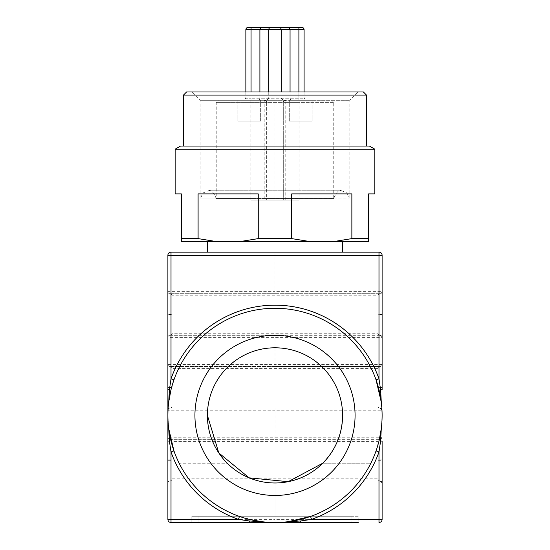 <?xml version="1.0" encoding="UTF-8"?>
<svg xmlns="http://www.w3.org/2000/svg" width="550" height="550" viewBox="0 0 550 550"><rect width="100%" height="100%" fill="white"/><g stroke="black" fill="none" stroke-linecap="round" stroke-linejoin="round"><path stroke-width="0.41" stroke-dasharray="2.75 2.06" d="M374.811 193.889L368.569 193.889L368.569 241.725L207.384 241.725L274.979 241.725L239.037 241.725L258.266 238.604L258.266 193.889L198.096 193.889L258.266 193.889L198.096 193.889L198.096 238.604L181.39 238.604L181.39 193.889L175.147 193.889M207.384 252.12L342.574 252.12M274.979 252.12L274.979 291.637L167.887 291.637A2.083 2.083 0 0 0 169.971 293.721A2.083 2.083 0 0 1 172.047 295.797A2.083 2.083 0 0 0 169.971 293.721A2.083 2.083 0 0 1 167.887 291.637A2.083 2.083 0 0 0 169.971 293.721L169.971 335.314A2.083 2.083 0 0 0 167.887 337.397A2.083 2.083 0 0 1 169.971 335.314A2.083 2.083 0 0 0 167.887 337.397L274.979 337.397L274.979 364.43L167.887 364.43A2.083 2.083 0 0 0 169.971 366.513A2.083 2.083 0 0 1 167.887 364.43A2.083 2.083 0 0 0 169.971 366.513L169.971 408.107A2.083 2.083 0 0 0 167.887 410.19A2.083 2.083 0 0 1 169.971 408.107L380.029 408.107L382.112 410.19A2.083 2.083 0 0 0 380.029 408.107L380.029 387.516L382.112 387.516L382.112 255.241A3.121 3.121 0 0 0 378.991 252.12L171.009 252.12A3.121 3.121 0 0 0 167.887 255.241L167.887 389.723M167.887 441.052L167.887 519.379A3.121 3.121 0 0 0 171.009 522.5L300.664 522.5M275.021 522.5L275.021 519.379L382.112 519.379A3.121 3.121 0 0 1 378.991 522.5A3.121 3.121 0 0 0 382.112 519.379L382.112 441.052M382.112 314.311L380.029 314.311L380.029 293.721A2.083 2.083 0 0 0 382.112 291.637L380.029 293.721L169.971 293.721L274.979 293.721L275.021 255.241L382.112 255.241A3.121 3.121 0 0 0 378.991 252.12M167.887 437.229A2.083 2.083 0 0 0 169.971 439.306A2.083 2.083 0 0 1 167.887 437.229A2.083 2.083 0 0 0 169.971 439.306L274.979 439.306L275.021 410.19L275.021 437.229L167.887 437.229A2.083 2.083 0 0 0 169.971 439.306A2.083 2.083 0 0 1 172.047 441.389L172.047 478.823L377.953 478.823L377.953 441.389L377.953 478.823A2.083 2.083 0 0 0 380.029 480.906L382.112 482.982A2.083 2.083 0 0 0 380.029 480.906A2.083 2.083 0 0 1 377.953 478.823A2.083 2.083 0 0 0 380.029 480.906L382.112 482.982L275.021 482.982L275.021 519.379L275.021 480.906M172.047 459.896L169.971 459.896L169.971 480.906A2.083 2.083 0 0 0 167.887 482.982A2.083 2.083 0 0 1 169.971 480.906A2.083 2.083 0 0 0 172.047 478.823L172.047 441.389L377.953 441.389A2.083 2.083 0 0 1 380.029 439.306A2.083 2.083 0 0 0 382.112 437.229L380.029 439.306A2.083 2.083 0 0 0 377.953 441.389A2.083 2.083 0 0 1 380.029 439.306L169.971 439.306A2.083 2.083 0 0 1 172.047 441.389A2.083 2.083 0 0 0 169.971 439.306L169.971 459.896L167.887 459.896M168.754 428.973L167.887 415.388C167.956 398.372 171.806 382.25 179.424 367.036L227.769 367.036A67.595 67.595 0 0 0 227.205 367.592A67.595 67.595 0 0 1 227.769 367.036L179.424 367.036C171.806 382.25 167.956 398.372 167.887 415.388L168.754 401.796M168.699 402.222C167.846 403.404 169.599 395.952 173.951 379.864A107.113 107.113 0 0 1 376.049 379.864C380.394 395.911 382.147 403.363 381.301 402.222L382.112 415.388A107.113 107.113 0 0 0 370.576 367.036L322.231 367.036A67.595 67.595 0 0 1 342.595 415.394A67.595 67.595 0 0 0 227.205 367.592A67.595 67.595 0 0 0 227.769 463.746L179.424 463.746C171.806 448.525 167.956 432.41 167.887 415.388C167.956 432.41 171.806 448.525 179.424 463.746L227.769 463.746M167.887 364.43A2.083 2.083 0 0 0 169.971 366.513L380.029 366.513A2.083 2.083 0 0 0 382.112 364.43L275.021 364.43L275.021 337.397L382.112 337.397A2.083 2.083 0 0 0 380.029 335.314L382.112 337.397A2.083 2.083 0 0 0 380.029 335.314A2.083 2.083 0 0 1 377.953 333.238L377.953 295.797L377.953 333.238A2.083 2.083 0 0 0 380.029 335.314L382.112 337.397M381.246 401.803L381.294 402.222M381.246 428.979L382.112 415.388A107.113 107.113 0 0 0 370.576 367.036L322.231 367.036A67.595 67.595 0 0 1 322.541 463.437M275.021 366.513L275.021 364.43L274.979 366.513L169.971 366.513A2.083 2.083 0 0 1 172.047 368.589L172.047 406.031A2.083 2.083 0 0 1 169.971 408.107L274.979 408.107L274.979 410.19L167.887 410.19A2.083 2.083 0 0 1 169.971 408.107A2.083 2.083 0 0 0 172.047 406.031L377.953 406.031L377.953 368.589L377.953 406.031A2.083 2.083 0 0 0 380.029 408.107A2.083 2.083 0 0 1 377.953 406.031A2.083 2.083 0 0 0 380.029 408.107L382.112 410.19L275.021 410.19L275.021 408.107M169.971 480.906L274.979 480.906L274.979 482.982L167.887 482.982A2.083 2.083 0 0 1 169.971 480.906A2.083 2.083 0 0 0 172.047 478.823A2.083 2.083 0 0 1 169.971 480.906L380.029 480.906L380.029 460.316L382.112 460.316M249.336 522.5L358.194 522.5L358.194 516.257L351.952 516.257L358.194 516.257L358.194 522.5M370.576 463.746A107.113 107.113 0 0 0 382.112 415.388A107.113 107.113 0 0 1 370.576 463.746L322.231 463.746L370.576 463.746M168.699 428.553C167.853 427.419 169.606 434.871 173.951 450.911A107.113 107.113 0 0 0 239.477 516.436L249.796 519.496M261.408 521.634L261.834 521.689A107.113 107.113 0 0 0 288.166 521.689L288.585 521.634M288.166 521.689C287.024 522.534 294.484 520.781 310.523 516.436A107.113 107.113 0 0 0 376.049 450.911L379.101 440.591M173.951 379.864L170.899 390.184M169.971 293.721A2.083 2.083 0 0 1 172.047 295.797L172.047 333.238L172.047 295.797L377.953 295.797A2.083 2.083 0 0 1 380.029 293.721A2.083 2.083 0 0 0 377.953 295.797A2.083 2.083 0 0 1 380.029 293.721L382.112 291.637L275.021 291.637L275.021 293.721M169.971 335.314L380.029 335.314A2.083 2.083 0 0 1 377.953 333.238L172.047 333.238A2.083 2.083 0 0 1 169.971 335.314A2.083 2.083 0 0 0 172.047 333.238A2.083 2.083 0 0 1 169.971 335.314L274.979 335.314L274.979 337.397L275.021 335.314M382.112 387.104L380.029 387.104L380.029 366.513A2.083 2.083 0 0 0 377.953 368.589A2.083 2.083 0 0 1 380.029 366.513L382.112 364.43L380.029 366.513A2.083 2.083 0 0 0 377.953 368.589L172.047 368.589L172.047 406.031A2.083 2.083 0 0 1 169.971 408.107M198.048 516.257L351.952 516.257L191.806 516.257L191.806 522.5L191.806 516.257L198.048 516.257L198.048 522.5L198.048 516.257M322.829 463.155A67.595 67.595 0 0 1 322.795 463.183A67.595 67.595 0 0 1 322.231 463.746M207.405 415.388A67.595 67.595 0 0 1 227.205 367.592A67.595 67.595 0 0 0 207.405 415.649M169.971 366.513A2.083 2.083 0 0 1 172.047 368.589A2.083 2.083 0 0 0 169.971 366.513A2.083 2.083 0 0 1 172.047 368.589M274.979 100.292L200.104 100.292L349.855 100.292L250.917 100.292L274.979 100.292L274.979 200.124L250.917 200.124L250.917 198.564L216.226 198.564L264.199 198.564L264.199 200.124L266.661 200.124L266.661 102.376A2.083 2.083 0 0 0 264.577 100.292A2.083 0.385 -90 0 0 264.199 102.376L266.661 102.376A2.083 2.083 0 0 0 264.577 100.292M363.371 91.974L186.587 91.974M274.979 91.974L357.748 91.974L274.979 91.974M183.466 95.095L366.493 95.095M369.408 146.053L180.551 146.053M175.147 149.167L374.811 149.167M310.915 241.725L291.692 238.604L258.266 238.604M368.569 238.604L351.863 238.604L351.863 193.889L291.692 193.889L351.863 193.889L291.692 193.889L291.692 238.604M198.096 238.604L217.326 241.725L239.037 241.725M217.326 241.725L181.39 241.725L181.39 238.604M351.863 238.604L332.633 241.725M274.979 241.725L200.104 241.725L274.979 241.725M304.095 29.583L298.897 29.583L298.897 27.5L279.139 27.5M270.82 27.5L251.061 27.5L251.061 29.583L298.897 29.583L298.897 98.216L304.095 98.216L251.061 98.216L298.897 98.216L298.897 100.292L290.819 100.292L290.056 98.216L290.056 91.974M268.737 29.583L269.472 27.995M281.222 91.974L281.222 29.583L280.528 28.036M259.903 91.974L259.903 98.216L259.139 100.292L306.178 100.292L298.897 100.292L298.897 91.974M268.737 91.974L268.737 98.216L268.737 91.974M304.095 91.974L304.095 98.216L306.178 100.292M245.864 91.974L245.864 98.216L251.061 98.216L245.864 98.216L243.781 100.292L251.061 100.292L243.781 100.292M290.819 100.292L283.298 100.292L281.222 98.216L283.298 100.292L259.139 100.292M266.661 100.292L268.737 98.216L266.661 100.292M237.806 100.292L260.679 100.292L237.806 100.292L260.679 100.292L237.806 100.292L237.806 121.089L260.679 121.089L260.679 100.292L260.679 121.089L237.806 121.089L237.806 100.292M312.153 100.292L289.279 100.292L312.153 100.292L289.279 100.292L312.153 100.292L312.153 121.089L289.279 121.089L289.279 100.292L289.279 121.089L312.153 121.089L312.153 100.292M250.917 100.292L250.917 198.564L299.042 198.564L299.042 102.376L216.226 102.376L264.199 102.376L264.199 198.564L333.733 198.564L299.042 198.564L299.042 200.124L264.199 200.124M299.035 100.292L299.042 102.376L333.733 102.376L331.657 100.292M285.381 100.292A2.083 2.083 0 0 0 283.298 102.376A2.083 2.083 0 0 1 285.381 100.292A2.083 0.385 -90 0 1 285.759 102.376L333.733 102.376L333.733 198.564C336.27 192.211 338.869 189.613 341.536 190.768L208.423 190.768C211.09 189.613 213.689 192.211 216.226 198.564L216.226 102.376L218.302 100.292M260.679 121.089L237.806 121.089L260.679 121.089M289.279 121.089L312.153 121.089L289.279 121.089M285.759 200.124L285.759 102.376L283.298 102.376L283.298 200.124L283.298 102.376L266.661 102.376L266.661 200.124L285.759 200.124L250.917 200.124M200.64 198.048L274.979 198.048L200.64 198.048L203.019 192.947L208.423 190.768L341.536 190.768L346.94 192.947L349.319 198.048L274.979 198.048L349.319 198.048M299.042 200.124L274.979 200.124M274.979 198.048L200.124 198.048L274.979 198.048M167.887 255.241L275.021 255.241L275.021 252.12M167.887 460.316L172.047 460.316M171.009 522.5A3.121 3.121 0 0 1 167.887 519.379L274.979 519.379L274.979 522.5M172.047 314.311L167.887 314.311M167.887 314.724L172.047 314.724M172.047 387.104L167.887 387.104M167.887 387.516L172.047 387.516M382.112 482.982A2.083 2.083 0 0 0 380.029 480.906A2.083 2.083 0 0 1 377.953 478.823M382.112 459.896L380.029 459.896L380.029 439.306L382.112 437.229L275.021 437.229L275.021 439.306M377.953 460.316L380.029 460.316L380.029 459.896L377.953 459.896M382.112 410.19A2.083 2.083 0 0 0 380.029 408.107A2.083 2.083 0 0 1 377.953 406.031M377.953 387.516L380.029 387.516L380.029 387.104L377.953 387.104M377.953 333.238A2.083 2.083 0 0 0 380.029 335.314L380.029 314.724L382.112 314.724M377.953 314.724L380.029 314.724L380.029 314.311L377.953 314.311M169.971 439.306A2.083 2.083 0 0 1 172.047 441.389M351.952 516.257L351.952 522.5L351.952 516.257M251.061 91.974L251.061 29.583L245.864 29.583M251.061 98.216L251.061 100.292L251.061 98.216M381.301 428.553C382.154 427.371 380.401 434.823 376.049 450.911M275 293.721L380.029 293.721M261.834 521.689C263.017 522.541 255.564 520.788 239.477 516.436M275 439.306L380.029 439.306M275 366.513L380.029 366.513M200.104 198.048L200.104 100.292L191.785 91.974M349.855 198.048L349.855 100.292L358.174 91.974"/><path stroke-width="0.82" d="M207.384 241.725L207.384 252.12L342.574 252.12L342.574 241.725M380.6 389.723L381.294 402.222L376.049 379.864L378.991 378.826L378.991 255.241L382.112 255.241A3.121 3.121 0 0 0 378.991 252.12A3.121 3.121 0 0 1 382.112 255.241L382.112 389.723L380.6 389.723L378.991 378.826A110.234 110.234 0 0 0 171.009 378.826L171.009 252.12A3.121 3.121 0 0 0 167.887 255.241A3.121 3.121 0 0 1 171.009 252.12L378.991 252.12L378.991 255.241L167.887 255.241L167.887 441.052L167.887 389.723L169.4 389.723L171.009 378.826L173.951 379.864M358.194 522.5L171.009 522.5A3.121 3.121 0 0 1 167.887 519.379L167.887 441.052L169.4 441.052L168.706 428.553L173.951 450.911L171.009 451.949L169.4 441.052M382.112 389.723L382.112 387.516M379.101 440.591L381.301 428.553L380.6 441.052L382.112 441.052L382.112 519.379L378.991 519.379L378.991 522.5A3.121 3.121 0 0 0 382.112 519.379A3.121 3.121 0 0 1 378.991 522.5M170.899 390.184L168.699 402.222L169.4 389.723M380.6 441.052L378.991 451.949L378.991 519.379L311.561 519.379L300.664 520.987L300.664 522.5L249.336 522.5L249.336 520.987L238.439 519.379L239.477 516.436M167.887 415.388A107.113 107.113 0 0 0 275 522.5A107.113 107.113 0 0 0 382.112 415.388A107.113 107.113 0 0 0 275 308.275A107.113 107.113 0 0 0 167.887 415.388M249.796 519.496L261.834 521.689L249.336 520.987M300.664 520.987L288.166 521.689L310.523 516.436L311.561 519.379A110.234 110.234 0 0 0 378.991 451.949L376.049 450.911M227.769 463.746A67.595 67.595 0 0 1 300.871 352.942A67.595 67.595 0 0 1 322.829 463.155M355.073 415.388A80.073 80.073 0 0 1 275 495.461A80.073 80.073 0 0 1 194.927 415.388A80.073 80.073 0 0 1 275 335.314A80.073 80.073 0 0 1 355.073 415.388M207.405 415.388L218.804 452.939L249.129 477.84L288.186 481.683L322.795 463.183C335.72 449.873 342.32 433.943 342.595 415.388A67.595 67.595 0 0 1 249.301 477.909M248.964 477.764A67.595 67.595 0 0 1 207.405 415.649M274.979 91.974L363.371 91.974L366.493 95.095L183.466 95.095L186.587 91.974L274.979 91.974M180.551 146.053L369.408 146.053L374.811 149.167L175.147 149.167L180.551 146.053M175.147 149.167L175.147 193.889L181.39 193.889L181.39 238.604L198.096 238.604L198.096 193.889L258.266 193.889L258.266 238.604L291.692 238.604L291.692 193.889L351.863 193.889L351.863 238.604L368.569 238.604L368.569 193.889L374.811 193.889L374.811 149.167M198.096 238.604L217.326 241.725L181.39 241.725L181.39 238.604M258.266 238.604L239.037 241.725L217.326 241.725M239.037 241.725L310.915 241.725L291.692 238.604M351.863 238.604L332.633 241.725L310.915 241.725M332.633 241.725L368.569 241.725L368.569 238.604M260.666 27.5L259.903 29.583L251.061 29.583L251.061 27.5L247.94 27.5L302.019 27.5L298.897 27.5L298.897 29.583L290.056 29.583L289.293 27.5M270.82 27.5A2.083 2.083 0 0 0 268.737 29.583L281.222 29.583A2.083 2.083 0 0 0 279.139 27.5L270.82 27.5L269.472 27.995M280.528 28.036L279.139 27.5M298.897 91.974L298.897 29.583L304.095 29.583A2.083 2.083 0 0 0 302.019 27.5M245.864 91.974L245.864 29.583A2.083 2.083 0 0 1 247.94 27.5M268.737 29.583L268.737 91.974L268.737 29.583L259.903 29.583L259.903 91.974M290.056 91.974L290.056 29.583L281.222 29.583L281.222 91.974M304.095 29.583L304.095 91.974M167.887 519.379A3.121 3.121 0 0 0 171.009 522.5L171.009 451.949A110.234 110.234 0 0 0 238.439 519.379L167.887 519.379M245.864 29.583L251.061 29.583L251.061 91.974M366.493 146.053L366.493 95.095M183.466 146.053L183.466 95.095"/></g></svg>
